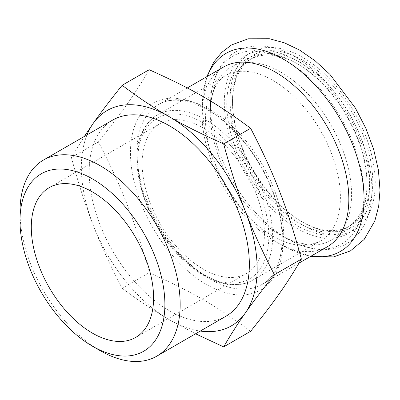 <?xml version="1.0" encoding="UTF-8"?>
<svg xmlns="http://www.w3.org/2000/svg" width="400" height="400" viewBox="0 0 400 400"><rect width="100%" height="100%" fill="white"/><g stroke="black" fill="none" stroke-linecap="round" stroke-linejoin="round"><path stroke-width="0.3" stroke-dasharray="2 1.5" d="M87.01 134.9A124.31 71.77 -120 0 0 93.135 224.99A124.31 71.77 -120 0 0 169.26 319.69A124.31 71.77 -120 0 0 200.265 331.065M112.63 120.105A113.255 65.39 -120 0 0 112.63 250.885A113.255 65.39 -120 0 0 225.885 316.275M149.14 69.705C134.2 95.125 123.185 110.8 98.39 141.905L71.405 157.49L84.345 136.435M71.405 157.49C78.15 182.51 85.05 204.12 92.105 222.315A464.045 365.98 84.9 0 0 93.135 224.99C100.395 244 110.065 265.1 122.155 288.285L149.14 272.705C141.82 245.54 134.225 222.15 126.365 202.535C119.305 184.345 109.98 164.135 98.39 141.905M149.14 272.705C193.8 292.8 215.835 305.52 250.64 331.305M122.155 288.285C138.755 300.785 154.455 311.255 169.26 319.69L195.575 333.775M20 211.89A113.255 65.39 -120 0 0 28.885 259.36A113.255 65.39 -120 0 0 100.085 350.6M327.345 246.745A103.77 59.915 60 0 1 277.935 242.985A103.77 59.915 60 0 1 202.125 111.68A103.77 59.915 60 0 1 211.065 79.075A103.77 59.915 60 0 1 223.575 67.005M372.76 182.985A99.18 57.26 60 0 1 302.635 222.165A99.18 57.26 60 0 1 232.51 100.695A99.18 57.26 60 0 1 303.21 60.54A99.18 57.26 60 0 1 372.76 182.985M240.905 69.335A97.015 56.01 60 0 1 252.6 58.05A97.015 56.01 60 0 1 327.875 84.585A97.015 56.01 60 0 1 369.7 182.955A97.015 56.01 60 0 1 349.615 226.085A97.015 56.01 60 0 1 301.11 221.28A97.015 56.01 60 0 1 232.51 102.46A97.015 56.01 60 0 1 240.905 69.335M238.23 70.88A97.015 56.01 60 0 1 249.925 59.595A97.015 56.01 60 0 1 298.435 64.4A97.015 56.01 60 0 1 367.035 183.22A97.015 56.01 60 0 1 360.24 213.665A97.015 56.01 60 0 1 346.94 227.63A97.015 56.01 60 0 1 257.32 183.285A97.015 56.01 60 0 1 238.23 70.88M360.09 216.11A99.18 57.26 60 0 1 276.235 209.94A99.18 57.26 60 0 1 227.56 92.39A99.18 57.26 60 0 1 296.905 63.515A99.18 57.26 60 0 1 367.035 184.985A99.18 57.26 60 0 1 360.09 216.11M256.935 195.685A86.475 49.93 -120 0 0 160.035 123.66A86.475 49.93 -120 0 0 160.035 223.515A86.475 49.93 -120 0 0 246.51 273.445A86.475 49.93 -120 0 0 256.935 195.685M311.07 256.14A114.355 66.025 60 0 1 285.935 247.295A114.355 66.025 60 0 1 202.395 102.595A114.355 66.025 60 0 1 207.3 76.405M238.915 64.195A102.69 59.29 60 0 1 364.65 133.36A102.69 59.29 60 0 1 304.35 226A102.69 59.29 60 0 1 238.915 64.195M233.18 67.505A102.69 59.29 60 0 1 358.915 136.67A102.69 59.29 60 0 1 298.62 229.31A102.69 59.29 60 0 1 233.18 67.505M219.85 68.74A108.525 62.655 60 0 1 352.52 141.335A108.525 62.655 60 0 1 289.78 240.155A108.525 62.655 60 0 1 210.495 102.835A108.525 62.655 60 0 1 219.85 68.74M218.89 78.8A99.945 57.705 60 0 1 341.075 145.655A99.945 57.705 60 0 1 283.295 236.665A99.945 57.705 60 0 1 210.28 110.2A99.945 57.705 60 0 1 218.89 78.8M213.75 86.81A95.395 55.075 60 0 1 225.25 75.715A95.395 55.075 60 0 1 320.645 130.79A95.395 55.075 60 0 1 320.64 240.94A95.395 55.075 60 0 1 232.515 197.335A95.395 55.075 60 0 1 213.75 86.81M273.545 193.02A107.78 62.225 -120 0 0 141.585 113.235A107.78 62.225 -120 0 0 204.87 283.53A107.78 62.225 -120 0 0 273.545 193.02M145.965 116.665A103.77 59.915 60 0 1 158.47 104.595A103.77 59.915 60 0 1 274.755 191.02A103.77 59.915 60 0 1 262.245 284.33A103.77 59.915 60 0 1 166.38 236.895A103.77 59.915 60 0 1 145.965 116.665M145.755 129.06A92.69 53.515 60 0 1 259.245 191.49A92.69 53.515 60 0 1 204.82 275.11A92.69 53.515 60 0 1 145.755 129.06M145.985 125.93A95.395 55.075 60 0 1 157.485 114.835A95.395 55.075 60 0 1 252.88 169.91A95.395 55.075 60 0 1 252.88 280.065A95.395 55.075 60 0 1 164.755 236.46A95.395 55.075 60 0 1 145.985 125.93M277.935 242.985L285.935 247.295L310.57 256.43M202.125 111.68L202.395 102.595L206.8 76.69M301.11 221.28L302.635 222.165M232.51 102.46L232.51 100.695M346.94 227.63L349.615 226.085M249.925 59.595L252.6 58.05M298.435 64.4L296.905 63.515M367.035 183.22L367.035 184.985M220.655 66.395C214.285 76.41 210.9 88.555 210.495 102.835L210.28 110.2C210.83 98.435 213.165 89.535 217.275 83.5C219.62 79.97 222.275 77.375 225.25 75.715L157.485 114.835C152.66 117.635 148.635 121.52 145.4 126.485C123.99 156.395 145.04 226.305 184.81 261.325C207.905 282.8 234.925 290.71 252.88 280.065L320.64 240.94L312.225 243.74C304.64 244.99 294.995 242.63 283.295 236.665L289.78 240.155C302.055 246.79 314.005 249.945 325.63 249.62C338.48 249.055 349.09 244.11 357.475 234.785C362.625 228.865 366.395 221.73 368.79 213.375C372.98 198.27 372.925 181.17 368.63 162.065C362.025 134.265 349.095 109.02 329.84 86.325C318.195 72.9 305.72 62.58 292.405 55.365C265.015 39.93 234.925 43.595 220.655 66.395M160.035 123.66L49.205 187.65M246.51 273.445L135.68 337.43M187.28 87.96L158.47 104.595C174.255 94.855 201.415 101.33 226.375 123.605C246.905 142.09 262.46 165.13 273.04 192.725C289.07 234.36 282.77 273.835 262.245 284.33L299.075 263.065"/><path stroke-width="0.6" d="M301.39 259.105C286.45 284.525 275.435 300.195 250.64 331.305L223.65 346.885C230.69 334.74 237.935 323.41 245.385 312.89A124.31 71.77 60 0 0 245.385 211.39C237.935 192.49 230.69 169.99 223.65 143.89C202.37 134.49 184.24 125.425 169.26 116.69A124.31 71.77 60 0 1 245.385 211.39A464.045 365.98 -95.1 0 0 246.425 214.06C253.49 232.25 262.815 252.46 274.4 274.685L301.39 259.105C294.645 234.085 287.745 212.475 280.69 194.28C273.235 174.43 263.22 152.44 250.64 128.305C215.835 102.525 193.8 89.8 149.14 69.705L122.155 85.29C110.265 100.09 100.59 112.825 93.135 123.49A124.31 71.77 -120 0 0 87.01 134.9M223.65 143.89L250.64 128.305M200.265 331.065A124.31 71.77 -120 0 0 245.385 312.89C252.84 302.225 262.51 289.49 274.4 274.685M84.345 136.435L93.135 123.49A124.31 71.77 -120 0 1 169.26 116.69C154.455 108.255 138.755 97.79 122.155 85.29M92.44 346.19L100.085 350.6A113.255 65.39 -120 0 0 156.715 356.21L225.885 316.275A113.255 65.39 -120 0 0 239.54 214.435A113.255 65.39 -120 0 0 112.63 120.105L43.455 160.045A113.255 65.39 -120 0 0 20 211.89L20 220.72A102.45 59.15 -120 0 0 28.035 263.655A102.45 59.15 -120 0 0 92.44 346.19A102.45 59.15 -120 0 0 164.885 304.365A102.45 59.15 -120 0 0 92.44 178.895A102.45 59.15 -120 0 0 20 220.72M195.575 333.775L223.65 346.885M156.715 356.21A113.255 65.39 -120 0 0 170.365 254.37A113.255 65.39 -120 0 0 43.455 160.045M146.105 259.67A86.475 49.93 -120 0 0 49.205 187.65A86.475 49.93 -120 0 0 49.205 287.505A86.475 49.93 -120 0 0 135.68 337.43A86.475 49.93 -120 0 0 146.105 259.67M187.28 87.96L223.575 67.005A103.77 59.915 60 0 1 327.345 126.92A103.77 59.915 60 0 1 327.345 246.745L299.075 263.065M207.3 76.405A114.355 66.025 60 0 1 212.245 66.67A114.355 66.025 60 0 1 344.46 126.815A114.355 66.025 60 0 1 311.07 256.14M206.8 76.69L213.86 61.97L221.73 52.38L231.49 44.965L248.205 38.79L269.38 38.74L284.565 42.885L299.61 50.105L315.195 60.865L329.945 74.405L355.36 108L365.82 128.255L373.605 149.18L378.41 170.04L380 190.155L378.69 206.23L374.815 220.975L364.14 239.475L350.425 250.895L333.595 256.915L310.57 256.43"/></g></svg>

